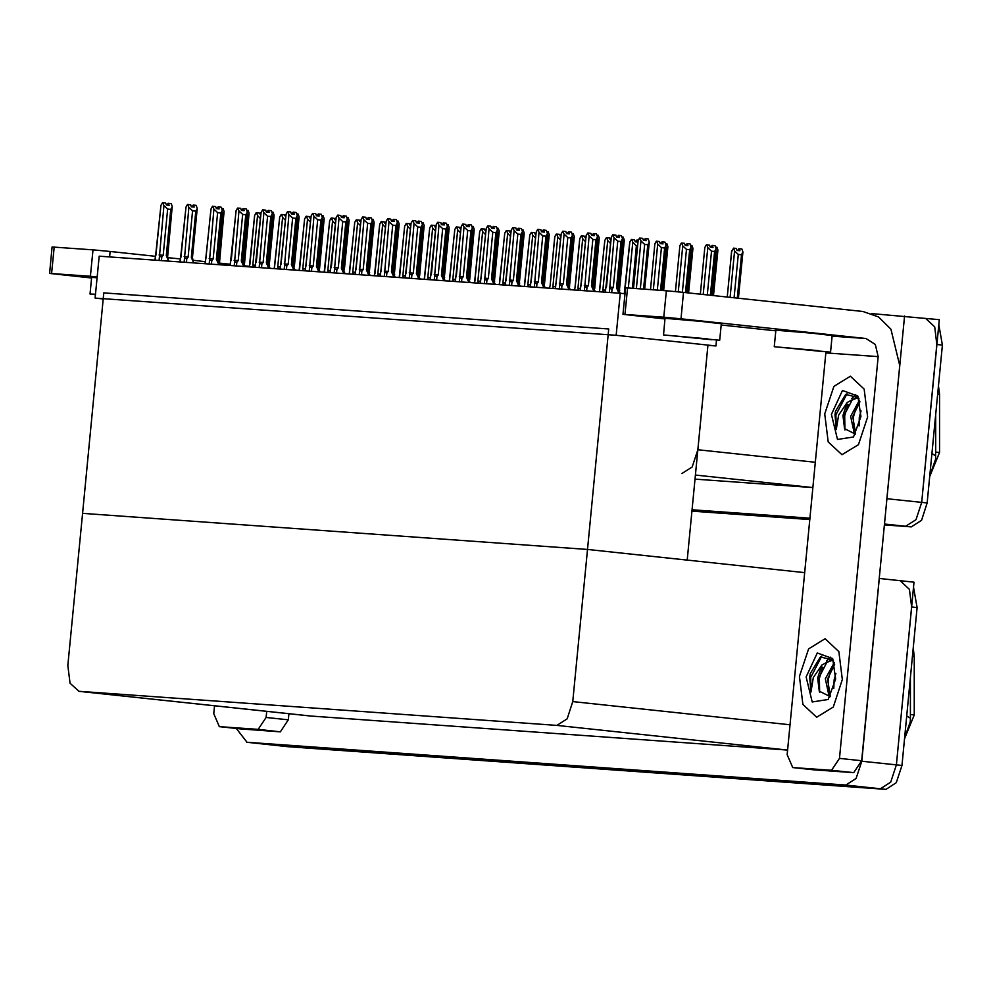 <?xml version="1.0" encoding="UTF-8"?>
<svg xmlns="http://www.w3.org/2000/svg" width="992" height="992" viewBox="0 0 992 992"><rect width="100%" height="100%" fill="white"/><g stroke="black" fill="none" stroke-linecap="round" stroke-linejoin="round"><path stroke-width="1.49" d="M681.913 473.556L692.18 466.972L697.847 449.723L707.891 345.39L715.926 345.96L716.484 340.194M871.745 313.633L939.25 319.672L921.655 502.398L916 519.647L905.721 526.231L884.418 524.706L905.721 526.231L916 519.647L921.655 502.398L936.857 344.484L934.65 326.839L925.958 318.73M809.807 519.386L691.945 510.979L809.807 519.386M809.918 518.171L692.056 509.764M904.605 315.977L886.65 501.543M695.008 479.173L812.87 487.58L695.404 475.007M938.494 385.652L939.511 394.184L939.511 452.451L929.752 476.47M95.158 298.133L616.168 335.296L620.211 293.297L99.2 256.134L95.158 298.133L103.168 298.989M620.211 293.297L624.96 293.806M616.168 335.296L715.926 345.96M707.891 345.39L687.208 560.096L587.462 549.432L82.522 513.422L103.751 292.925L608.691 328.935L587.462 549.432L82.522 513.422L67.878 665.545L70.072 683.19L79.025 691.312L556.884 725.4L567.151 718.816L572.806 701.567L587.462 549.432L804.673 572.644M879.247 578.472L913.967 582.18L896.371 764.894L890.717 782.155L880.45 788.727L281.083 745.959M879.334 578.472L861.738 761.186L856.084 778.447L845.804 785.032L246.958 742.314L236.294 728.463M309.888 715.988L787.586 750.076L556.884 725.4M913.223 648.148L914.227 656.679L914.227 714.947L904.468 738.966M935.729 452.054L935.729 414.321M938.767 324.644L942.4 345.067L927.198 502.981L921.543 520.242L911.264 526.826L884.405 524.904M809.782 519.585L691.92 511.178M900.686 581.238L909.379 589.335L911.586 606.98L896.371 764.894L890.717 782.155L880.45 788.727L281.331 745.996L246.698 742.289M914.227 714.947L910.458 714.55L910.458 676.817L910.458 718.258L906.688 715.951M913.496 587.14L917.129 607.575L901.914 765.489L896.26 782.738L885.98 789.322L286.626 746.554M738.308 254.51L734.601 250.976L733.609 248.136L736.374 248.434L737.093 250.455L739.858 250.753L739.152 248.732L741.917 249.029L742.909 251.869L741.495 254.845L738.308 254.51L734.142 297.761M742.884 252.365L738.457 298.22L742.822 252.824M737.329 298.108L741.495 254.845M734.601 250.976L730.137 297.34M733.609 248.136L731.612 251.757M731.637 251.274L727.26 297.03L731.712 250.778M738.693 250.629L738.879 248.707L737.738 250.53M738.866 250.654L739.052 248.719M704.866 247.454L700.377 294.153L704.866 247.454L706.391 244.801L709.54 245.123L710.247 247.144L713.012 247.442L712.306 245.421L710.892 247.219M711.847 247.318L712.033 245.396M712.306 245.421L715.083 245.718L716.05 249.042L714.649 251.534L711.462 251.199L707.259 294.897M712.206 245.408L712.033 247.343M711.462 251.199L707.755 247.665L703.254 294.463M706.763 244.826L707.755 247.665M715.976 249.513L711.562 295.356L716.05 249.042M710.446 295.232L714.649 251.534M715.567 247.095L716.906 247.244L717.898 250.083L716.484 253.059L715.666 252.972M713.521 295.566L717.811 251.038M712.405 295.442L716.484 253.059M710.024 246.512L711.227 246.636M690.556 245.309L691.895 245.458L692.887 248.298L691.461 251.286L690.655 251.199M688.597 292.9L692.8 249.252M687.468 292.776L691.461 251.286M685.013 244.726L686.216 244.85M665.545 243.536L666.884 243.672L667.876 246.512L666.45 249.5L665.644 249.414M667.852 247.008L663.636 290.569L667.79 247.467M662.507 290.482L666.45 249.5M660.002 242.941L661.205 243.065M687.196 243.635L685.881 245.433M686.836 245.532L687.022 243.61M679.855 245.681L675.44 291.549L679.855 245.681L681.38 243.015L684.53 243.338L685.236 245.359L688.002 245.656L687.295 243.635L687.01 245.557M687.295 243.635L690.06 243.933L691.04 247.268L689.638 249.748L686.452 249.414L682.335 292.231M686.452 249.414L682.744 245.88L678.33 291.822M681.752 243.04L682.744 245.88M690.965 247.727L686.638 292.69L691.04 247.268M685.509 292.566L689.638 249.748M654.844 243.896L650.442 289.627L654.844 243.896L656.369 241.23L659.506 241.552L660.226 243.586L662.991 243.871L662.284 241.85L660.87 243.648M661.825 243.747L662.011 241.825M662.284 241.85L665.049 242.147L666.016 245.483L664.628 247.963L661.441 247.628L657.349 290.123M662.185 241.85L661.999 243.772M661.441 247.628L657.733 244.094L653.331 289.838M656.741 241.254L657.733 244.094M665.954 245.942L661.676 290.433L666.016 245.483M660.548 290.346L664.628 247.963M637.918 241.924L636.901 240.039L635.86 241.862M636.814 241.961L637 240.052M637.273 240.064L638.352 240.176M637.174 240.064L636.988 241.986M624.315 293.731L624.39 292.938L624.092 293.706M624.39 292.938L629.734 243.102M629.833 242.11L631.358 239.444L634.496 239.766L635.215 241.8L637.906 242.085M637.534 245.966L636.43 245.842L632.338 288.337M636.43 245.842L632.722 242.308L628.32 288.052M631.73 239.469L632.722 242.308M599.317 291.809L599.379 291.164L599.131 291.797M599.379 291.164L604.723 241.316M604.822 240.324L606.348 237.658L609.485 237.981L610.936 240.089M605.318 290.16L602.95 289.949L603.297 292.094M603.607 292.119L603.359 291.437M610.601 243.561L607.712 240.535L602.95 289.949M606.72 237.696L607.712 240.535M645.222 240.56L645.408 238.638L644.081 240.436M645.036 240.535L645.222 238.626M638.067 240.684L633.466 288.412L638.067 240.684L639.592 238.018L642.729 238.34L643.436 240.374L646.214 240.672L645.408 238.638M645.494 238.638L648.272 238.936L649.239 242.271L647.838 244.764L644.651 244.416L640.373 288.908M644.701 289.218L649.177 242.73M644.651 244.416L640.956 240.882L636.356 288.622M639.952 238.043L640.956 240.882M643.572 289.131L647.838 244.764M616.54 287.792L617.681 287.965L618.673 292.553L616.54 287.792L620.992 241.527L617.805 241.192L613.354 287.457L612.014 289.032L609.745 288.573L609.361 292.528M618.673 292.553L618.611 293.186M605.393 292.243L611.208 237.448L612.734 234.794L614.098 237.658L609.745 288.573M617.904 288.846L622.418 238.551L621.414 235.712L618.648 235.414L619.355 237.435L616.59 237.138L615.883 235.116L613.106 234.819M622.319 239.506L617.656 287.953M622.393 239.035L620.992 241.527M617.805 241.192L614.098 237.658M613.354 287.457L609.348 287.072M605.777 288.288L605.12 292.218M606.459 286.874L606.087 287.593M618.19 237.311L618.376 235.389L617.235 237.212M611.208 237.448L611.122 238.44M618.648 235.414L618.363 237.336M258.168 729.418L266.141 717.501L288.3 719.87L280.339 731.786L258.168 729.418L219.344 726.652L241.254 728.996M280.339 731.786L241.515 729.021M288.3 719.87L288.895 713.744M49.6 273.47L52.142 247.008L54.163 247.095L51.609 273.544L49.6 273.47L91.624 278.07M97.204 276.892L90.446 276.322L92.988 249.86L54.163 247.095M92.988 249.86L110.149 251.46L109.628 256.878M249.153 266.315L245.086 265.868M230.057 264.269L219.889 263.178M205.133 261.603L193.118 260.326M180.197 258.937L167.908 257.622M155.496 256.308L110.149 251.46M90.446 276.322L51.609 273.544M214.532 705.796L213.764 713.769L219.344 726.652M266.724 711.376L266.141 717.501M842.344 679.52L838.86 651.583L825.096 638.761L808.579 648.892L799.453 676.457L802.937 704.407L816.701 717.228L833.218 707.098L842.344 679.52L833.218 707.098L816.701 717.228L802.937 704.407L799.453 676.457L808.579 648.892L825.096 638.761L838.86 651.583L842.344 679.52M867.616 417.024L864.131 389.087L850.367 376.253L833.85 386.384L824.724 413.962L828.221 441.899L841.985 454.733L858.489 444.602L867.616 417.024L858.489 444.602L841.985 454.733L828.221 441.899L824.724 413.962L833.85 386.384L850.367 376.253L864.131 389.087L867.616 417.024M831.556 770.325L839.517 758.409L861.688 760.777L853.728 772.694L831.556 770.325L792.732 767.548L814.63 769.891M853.728 772.694L814.891 769.916M861.688 760.777L899.744 365.577L890.94 329.195L878.503 317.006L862.953 311.525L683.538 292.355L680.983 318.816L865.954 338.582L875.279 344.472L878.218 356.599L839.517 758.409M622.988 314.365L625.53 287.916L627.539 287.99L624.997 314.452L622.988 314.365L665 318.965M680.983 318.816L663.822 317.217L666.376 290.768L627.539 287.99M666.376 290.768L683.538 292.355M663.822 317.217L624.997 314.452M721.172 324.967L775.843 330.807M878.218 356.599L825.84 352.854L787.152 754.664L792.732 767.548M825.84 352.854L825.902 351.937M621.872 237.001L623.261 237.15L624.253 239.99L622.827 242.978L622.021 242.891M616.33 236.418L617.607 236.555M620.273 293.31L618.376 289.242L619.516 289.404L624.154 240.944M619.752 290.296L619.492 289.416L619.74 290.296M618.376 289.242L622.827 242.978M596.862 235.216L598.25 235.364L599.242 238.204L597.816 241.192L597.01 241.106M591.319 234.633L592.596 234.769M595.262 291.512L593.365 287.457L594.506 287.618L599.143 239.171M594.741 288.511L594.481 287.63M593.365 287.457L597.816 241.192M571.851 233.442L573.227 233.579L574.232 236.418L572.806 239.407L571.987 239.32M566.308 232.847L567.585 232.984M570.251 289.738L568.354 285.671L569.495 285.832L574.132 237.386M569.718 286.725L569.47 285.845L569.718 286.725M568.354 285.671L572.806 239.407M597.308 237.72L592.646 286.18L593.662 290.768L591.53 286.006L595.981 239.742L592.794 239.407L588.343 285.671L587.004 287.246L584.734 286.787L584.35 290.743M593.662 290.768L593.6 291.4M580.382 290.458L586.198 235.662L587.723 233.008L589.087 235.873L584.734 286.787M591.53 286.006L592.67 286.18L597.407 236.766L596.403 233.926L593.638 233.628L594.344 235.65L591.579 235.352L590.86 233.331L588.095 233.033M597.37 237.249L595.981 239.742M592.794 239.407L589.087 235.873M588.343 285.671L584.325 285.299M580.754 286.502L580.109 290.433M586.198 235.662L581.076 285.808M593.179 235.526L593.365 233.604L592.224 235.426M593.638 233.628L593.352 235.55M572.297 235.935L567.635 284.394L568.639 288.982L566.506 284.233L570.97 237.956L567.784 237.621L563.332 283.886L561.98 285.46L559.724 285.002L559.339 288.957M568.639 288.982L568.59 289.614M555.371 288.672L561.187 233.889L562.712 231.223L564.076 234.087L559.724 285.002M567.635 284.394L572.384 234.98L571.392 232.14L568.627 231.843L569.334 233.864L566.568 233.566L565.849 231.545L563.084 231.248M572.359 235.476L570.97 237.956M567.883 285.274L566.506 284.233M567.784 237.621L564.076 234.087M563.332 283.886L559.314 283.514M555.743 284.716L555.098 288.647M568.168 233.74L568.354 231.818L567.213 233.641M561.187 233.889L561.088 234.868M568.627 231.843L568.342 233.765M547.286 234.149L542.624 282.608L543.628 287.196L541.496 282.447L545.96 236.17L542.773 235.836L538.321 282.1L536.97 283.675L534.713 283.216L534.328 287.172M543.628 287.196L543.566 287.829M530.36 286.886L536.176 232.103L537.701 229.437L539.065 232.302L534.713 283.216M541.496 282.447L542.636 282.608L547.373 233.194L546.381 230.355L543.616 230.057L544.323 232.078L541.545 231.793L540.838 229.76L538.073 229.462M547.348 233.69L545.96 236.17M542.773 235.836L539.065 232.302M538.321 282.1L534.304 281.728M530.732 282.931L530.088 286.874M536.176 232.103L531.055 282.236M543.157 231.954L543.244 230.032L542.19 231.855M543.616 230.057L543.331 231.979M522.276 232.364L517.613 280.835L518.618 285.411L516.485 280.662L520.936 234.397L517.762 234.05L513.298 280.314L511.959 281.889L509.702 281.43L509.318 285.386M518.618 285.411L518.556 286.043M505.337 285.101L511.165 230.318L512.69 227.652L514.054 230.516L509.702 281.43M516.485 280.662L517.626 280.823L522.362 231.409L521.37 228.569L518.605 228.272L519.312 230.305L516.534 230.008L515.828 227.974L513.062 227.676M522.338 231.905L520.936 234.397M517.762 234.05L514.054 230.516M513.298 280.314L509.293 279.942M505.722 281.145L505.077 285.088M518.134 230.169L518.233 228.247L517.179 230.07M511.165 230.318L511.066 231.31M518.605 228.272L518.32 230.194M97.129 277.698L91.686 277.438L90.086 293.979L95.48 294.76M95.53 294.227L90.086 293.979M830.54 352.135L832.127 335.594L812.051 333.225L775.905 330.187L774.306 346.716L830.54 352.135L774.306 346.716M822.777 351.552L779.687 347.237L818.685 350.697M719.696 340.293L721.296 323.752L701.208 321.383L665.062 318.345L663.474 334.874L719.696 340.293L663.474 334.874M711.946 339.71L668.844 335.395L707.854 338.855M858.96 398.536L856.22 397.68L847.131 402.541L838.562 415.102L836.268 429.524L835.028 414.78L835.524 411.184L845.668 394.419L858.427 397.569M831.457 414.445L842.506 390.476L857.894 396.031L860.895 416.541L853.517 436.988L837.533 439.419L831.457 414.445M847.131 402.541L842.89 415.499L844.527 428.718L855.513 434.087M857.311 397.879L852.116 399.962L843.981 415.623L844.527 428.718M859.94 401.723L852.785 416.566L855.612 433.913M859.494 400.111L850.578 416.33L854.62 434.744M861.118 410.924L859.382 417.272L859.035 425.965M856.865 405.517L853.529 416.752L853.728 430.788M855.712 394.717L851.719 398.573M848.061 404.575L844.738 415.809L844.948 429.97M847.044 393.688L835.934 414.867L836.268 429.524M833.689 661.032L830.936 660.176L821.86 665.037L813.291 677.598L810.985 692.032L809.757 677.276L810.241 673.692L820.396 656.915L833.144 660.077M806.174 676.941L817.234 652.972L832.61 658.527L835.624 679.036L828.233 699.496L812.262 701.914L806.174 676.941M821.86 665.037L817.619 678.007L819.243 691.226L830.242 696.582M832.028 660.387L826.844 662.458L818.71 678.119L819.243 691.226M834.669 664.231L827.514 679.061L830.341 696.421M834.222 662.606L825.307 678.826L829.337 697.24M835.834 673.419L834.111 679.768L833.764 688.46M831.581 668.013L828.258 679.247L828.444 693.284M830.44 657.212L826.435 661.069M822.79 667.07L819.454 678.317L819.677 692.466M821.773 656.183L810.662 677.375L810.985 692.032M546.84 231.657L548.216 231.806L549.221 234.645L547.795 237.621L546.976 237.534M541.297 231.062L542.574 231.198M545.228 287.953L543.331 283.886L544.484 284.059L549.184 235.129M549.122 235.6L544.459 284.059M543.331 283.886L547.795 237.621M521.829 229.871L523.206 230.02L524.198 232.86L522.784 235.836L521.966 235.749M516.286 229.276L517.564 229.412M520.217 286.167L518.32 282.1L519.461 282.274L524.111 233.814M519.696 283.154L519.448 282.274L519.696 283.154M518.32 282.1L522.784 235.836M496.818 228.086L498.195 228.234L499.187 231.074L497.773 234.05L496.955 233.963M491.276 227.49L492.553 227.627M495.206 284.382L493.309 280.314L494.45 280.488L499.1 232.029M494.686 281.368L494.438 280.488L494.686 281.368M493.309 280.314L497.773 234.05M634.979 241.155L636.182 241.279M609.968 239.37L610.998 239.481M584.958 237.584L585.987 237.696M491.474 278.876L492.615 279.037L493.607 283.625L491.474 278.876L495.926 232.612L492.751 232.264L488.287 278.529L486.948 280.104L484.679 279.645L484.307 283.6M493.607 283.625L493.545 284.258M480.326 283.315L486.154 228.532L487.68 225.866L489.044 228.743L484.679 279.645M492.85 279.93L497.352 229.623L496.36 226.784L493.582 226.486L494.301 228.52L491.524 228.222L490.817 226.188L488.052 225.903M497.265 230.59L492.602 279.025M497.327 230.119L495.926 232.612M492.751 232.264L489.044 228.743M488.287 278.529L484.282 278.157M480.711 279.372L480.066 283.303M486.154 228.532L481.033 278.678M493.123 228.396L493.222 226.461L492.168 228.284M493.582 226.486L493.309 228.408M472.254 228.805L467.579 277.264L468.596 281.84L466.463 277.09L470.915 230.826L467.74 230.479L463.276 276.756L461.937 278.318L459.668 277.872L459.296 281.815M468.596 281.84L468.534 282.484M455.316 281.53L461.144 226.746L462.669 224.093L464.033 226.957L459.668 277.872M466.463 277.09L467.604 277.252L472.341 227.838L471.349 224.998L468.571 224.7L469.29 226.734L466.513 226.436L465.806 224.415L463.028 224.118M472.316 228.334L470.915 230.826M467.74 230.479L464.033 226.957M463.276 276.756L459.271 276.371M455.7 277.586L455.055 281.517M456.022 276.892L456.37 276.185M468.112 226.61L468.199 224.676L467.158 226.498M461.144 226.746L461.044 227.738M468.571 224.7L468.298 226.622M447.231 227.019L442.568 275.478L443.585 280.066L441.452 275.305L445.904 229.04L442.717 228.706L438.266 274.97L436.926 276.532L434.657 276.086L434.273 280.029M443.585 280.066L443.523 280.699M430.305 279.756L436.133 224.961L437.646 222.307L439.022 225.172L434.657 276.086M442.568 275.478L447.33 226.052L446.338 223.212L443.56 222.927L444.267 224.948L441.502 224.651L440.795 222.63L438.018 222.332M447.305 226.548L445.904 229.04M442.816 276.359L441.452 275.305M442.717 228.706L439.022 225.172M438.266 274.97L434.26 274.586M430.689 275.801L430.044 279.732M431.371 274.387L430.999 275.106M443.102 224.824L443.188 222.89L442.147 224.725M436.133 224.961L436.034 225.953M443.56 222.927L443.288 224.837M574.306 290.024L574.368 289.379L574.108 290.011M574.368 289.379L574.69 288.684M575.05 287.953L579.712 239.531M579.812 238.539L581.337 235.885L584.474 236.208L585.925 238.303M580.308 288.387L577.939 288.164L578.274 290.309M578.596 290.334L578.348 289.664M585.59 241.775L582.701 238.75L577.939 288.164M581.709 235.91L582.701 238.75M549.295 288.238L549.357 287.593L549.097 288.226M549.357 287.593L549.68 286.899M550.039 286.18L554.702 237.745M554.801 236.753L556.326 234.1L559.463 234.422L560.914 236.518M555.297 286.601L552.928 286.378L553.263 288.523M553.586 288.548L553.325 287.878M560.579 239.99L557.69 236.964L552.928 286.378M556.698 234.124L557.69 236.964M524.284 286.452L524.346 285.808L524.086 286.44M524.346 285.808L529.691 235.96M529.79 234.968L531.315 232.314L534.452 232.636L535.903 234.732M530.286 284.816L527.918 284.592L528.252 286.738M528.562 286.762L528.314 286.093M535.568 238.204L532.679 235.178L527.918 284.592M531.675 232.339L532.679 235.178M471.795 226.3L473.184 226.449L474.176 229.288L472.75 232.264L471.944 232.178M466.265 225.705L467.542 225.841M470.196 282.596L468.298 278.541L469.439 278.702L474.089 230.243M469.675 279.583L469.414 278.702M468.298 278.541L472.75 232.264M446.784 224.514L448.173 224.663L449.165 227.503L447.739 230.491L446.933 230.404M441.242 223.919L442.531 224.056M445.185 280.81L443.288 276.756L444.428 276.917L449.078 228.458M444.664 277.81L444.404 276.917L444.664 277.81M443.288 276.756L447.739 230.491M421.774 222.729L423.162 222.878L424.154 225.717L422.728 228.706L421.922 228.619M416.231 222.134L417.508 222.27M420.174 279.025L418.277 274.97L419.653 276.024L424.13 226.213M419.393 275.119L424.068 226.672M418.277 274.97L422.728 228.706M396.763 220.943L398.152 221.092L399.144 223.932L397.718 226.92L396.912 226.833M391.22 220.36L392.497 220.497M395.163 277.239L393.266 273.184L394.407 273.346L399.044 224.899M394.642 274.238L394.382 273.358L394.63 274.238M393.266 273.184L397.718 226.92M371.752 219.158L373.141 219.306L374.133 222.146L372.707 225.134L371.901 225.048M366.209 218.575L367.486 218.711M370.152 275.466L368.255 271.399L369.396 271.56L374.034 223.113M369.632 272.453L369.371 271.572L369.619 272.453M368.255 271.399L372.707 225.134M559.947 235.798L560.976 235.91M534.936 234.013L535.965 234.124M509.925 232.24L510.942 232.339M484.914 230.454L485.931 230.553M459.904 228.668L460.92 228.78M422.22 225.234L417.558 273.693L418.574 278.281L416.442 273.519L420.893 227.255L417.706 226.92L413.255 273.184L411.916 274.747L409.646 274.3L409.262 278.256M418.574 278.281L418.512 278.913M405.294 277.971L411.11 223.175L412.635 220.522L413.999 223.386L409.646 274.3M416.442 273.519L417.582 273.693L422.319 224.279L421.327 221.439L418.55 221.142L419.256 223.163L416.491 222.865L415.784 220.844L413.007 220.546M422.294 224.762L420.893 227.255M417.706 226.92L413.999 223.386M413.255 273.184L409.25 272.8M405.678 274.015L405.021 277.946M411.11 223.175L405.988 273.321M418.091 223.039L418.277 221.117L417.136 222.94M418.55 221.142L418.277 223.051M391.431 271.734L392.572 271.907L393.564 276.495L391.431 271.734L395.882 225.469L392.696 225.134L388.244 271.399L386.905 272.974L384.636 272.515L384.251 276.47M393.564 276.495L393.502 277.128M380.283 276.185L386.099 221.39L387.624 218.736L388.988 221.6L384.636 272.515M392.795 272.788L397.308 222.493L396.304 219.654L393.539 219.356L394.246 221.377L391.48 221.08L390.774 219.058L387.996 218.761M397.209 223.448L392.547 271.895M397.284 222.977L395.882 225.469M392.696 225.134L388.988 221.6M388.244 271.399L384.239 271.014M380.668 272.23L380.01 276.16M393.08 221.253L393.266 219.331L392.125 221.154M386.099 221.39L386.012 222.382M393.539 219.356L393.254 221.278M372.198 221.662L367.536 270.122L368.553 274.71L366.42 269.948L370.872 223.684L367.685 223.349L363.233 269.613L361.894 271.188L359.625 270.729L359.24 274.685M368.553 274.71L368.491 275.342M355.272 274.4L361.088 219.616L362.613 216.95L363.977 219.815L359.625 270.729M366.42 269.948L367.561 270.122L372.298 220.708L371.293 217.868L368.528 217.57L369.235 219.592L366.47 219.294L365.75 217.273L362.985 216.975M372.26 221.204L370.872 223.684M367.685 223.349L363.977 219.815M363.233 269.613L359.216 269.241M355.644 270.444L355 274.375M361.088 219.616L355.967 269.75M368.069 219.468L368.255 217.546L367.114 219.368M368.528 217.57L368.243 219.492M347.188 219.877L342.525 268.336L343.53 272.924L341.397 268.175L345.861 221.898L342.674 221.563L338.222 267.828L336.871 269.402L334.614 268.944L334.23 272.899M343.53 272.924L343.48 273.556M330.262 272.614L336.077 217.831L337.602 215.165L338.966 218.029L334.614 268.944M341.397 268.175L342.538 268.336L347.274 218.922L346.282 216.082L343.517 215.785L344.224 217.806L341.459 217.508L340.74 215.487L337.974 215.19M347.25 219.418L345.861 221.898M342.674 221.563L338.966 218.029M338.222 267.828L334.205 267.456M330.634 268.658L329.989 272.602M331.316 267.245L330.956 267.964M343.058 217.682L343.244 215.76L342.104 217.583M336.077 217.831L335.978 218.81M343.517 215.785L343.232 217.707M322.177 218.091L317.514 266.55L318.519 271.138L316.386 266.389L320.85 220.125L317.663 219.778L313.212 266.042L311.86 267.617L309.603 267.158L309.219 271.114M318.519 271.138L318.457 271.771M305.251 270.828L311.066 216.045L312.592 213.379L313.956 216.244L309.603 267.158M316.386 266.389L317.527 266.55L322.264 217.136L321.272 214.297L318.506 213.999L319.213 216.02L316.436 215.735L315.729 213.702L312.964 213.404M322.239 217.632L320.85 220.125M317.663 219.778L313.956 216.244M313.212 266.042L309.194 265.67M305.623 266.873L304.978 270.816M311.066 216.045L305.945 266.191M318.048 215.896L318.134 213.974L317.08 215.797M318.506 213.999L318.221 215.921M499.274 284.667L499.336 284.022L499.075 284.654M499.336 284.022L504.68 234.174M504.779 233.182L506.292 230.528L509.442 230.851L510.892 232.959M505.275 283.03L502.907 282.807L503.242 284.952M503.552 284.977L503.304 284.307M510.558 236.431L507.668 233.393L502.907 282.807M506.664 230.553L507.668 233.393M474.263 282.881L474.325 282.236L474.064 282.869M474.325 282.236L474.994 280.835M474.635 281.542L479.669 232.388M479.756 231.396L481.281 228.743L484.431 229.065L485.882 231.173M480.264 281.244L477.896 281.034L478.231 283.166M478.541 283.191L478.293 282.522M485.547 234.645L482.645 231.607L477.896 281.034M481.653 228.768L482.645 231.607M449.252 281.108L449.314 280.451L449.054 281.083M449.314 280.451L454.658 230.603M454.745 229.623L456.27 226.957L459.42 227.28L460.858 229.388M455.254 279.459L452.885 279.248L453.22 281.381M453.53 281.406L453.282 280.736M460.524 232.86L457.634 229.822L452.885 279.248M456.642 226.982L457.634 229.822M424.229 279.322L424.291 278.665L424.043 279.31M424.291 278.665L429.648 228.83M429.734 227.838L431.26 225.172L434.397 225.494L435.848 227.602M430.23 277.673L427.862 277.462L428.209 279.608M428.519 279.62L428.271 278.95M435.513 231.074L432.624 228.036L427.862 277.462M431.632 225.196L432.624 228.036M399.218 277.537L399.28 276.892L399.032 277.524M399.28 276.892L404.624 227.044M404.724 226.052L406.249 223.386L409.386 223.708L410.837 225.816M405.22 275.888L402.851 275.677L403.198 277.822M403.508 277.834L403.26 277.165M410.502 229.288L407.613 226.25L402.851 275.677M406.621 223.411L407.613 226.25M346.741 217.384L348.118 217.521L349.122 220.36L347.696 223.349L346.878 223.262M341.198 216.789L342.476 216.926M345.142 273.68L343.244 269.613L344.385 269.774L349.023 221.328M349.097 220.856L344.36 269.787M343.244 269.613L347.696 223.349M321.73 215.599L323.107 215.748L324.111 218.587L322.685 221.563L321.867 221.476M316.188 215.004L317.465 215.14M320.118 271.895L318.221 267.828L319.598 268.882L324.074 219.071M319.35 267.989L324.012 219.542M318.221 267.828L322.685 221.563M296.72 213.813L298.096 213.962L299.088 216.802L297.674 219.778L296.856 219.691M291.177 213.218L292.454 213.354M295.108 270.109L293.21 266.042L294.351 266.216L299.001 217.756M299.063 217.285L294.339 266.216M293.21 266.042L297.674 219.778M271.709 212.028L273.085 212.176L274.077 215.016L272.664 217.992L271.845 217.905M266.166 211.432L267.443 211.569M270.097 268.324L268.2 264.256L269.34 264.43L273.99 215.971M269.576 265.31L269.328 264.43L269.576 265.31M268.2 264.256L272.664 217.992M246.686 210.242L248.074 210.391L249.066 213.23L247.64 216.206L246.834 216.12M241.155 209.647L242.432 209.783M245.086 266.538L243.189 262.483L244.565 263.525M244.565 263.537L248.98 214.185M243.189 262.483L247.64 216.206M221.675 208.456L223.064 208.605L224.056 211.445L222.63 214.433L221.824 214.346M216.132 207.861L217.422 207.998M220.075 264.752L218.178 260.698L219.554 261.752L223.969 212.4M218.178 260.698L222.63 214.433M434.893 226.883L435.91 226.994M409.87 225.097L410.899 225.209M384.859 223.312L385.888 223.423M359.848 221.526L360.877 221.638M334.837 219.74L335.866 219.852M309.826 217.955L310.856 218.066M297.166 216.306L292.504 264.777L293.508 269.353L291.375 264.604L295.827 218.339L292.652 217.992L288.188 264.256L286.849 265.831L284.592 265.372L284.208 269.328M293.508 269.353L293.446 269.985M280.228 269.043L286.056 214.26L287.581 211.594L288.945 214.458L284.592 265.372M291.375 264.604L292.516 264.765L297.253 215.351L296.261 212.511L293.496 212.214L294.202 214.247L291.425 213.95L290.718 211.916L287.953 211.631M297.228 215.847L295.827 218.339M292.652 217.992L288.945 214.458M288.188 264.256L284.183 263.884M280.612 265.1L279.967 269.03M286.056 214.26L280.934 264.405M293.024 214.123L293.124 212.189L292.07 214.012M293.496 212.214L293.21 214.136M266.364 262.818L267.505 262.979L268.497 267.567L266.364 262.818L270.816 216.554L267.642 216.206L263.178 262.471L261.838 264.046L259.569 263.599L259.197 267.542M268.497 267.567L268.435 268.2M255.217 267.257L261.045 212.474L262.57 209.82L263.934 212.685L259.569 263.599M267.741 263.872L272.242 213.565L271.25 210.726L268.472 210.428L269.192 212.462L266.414 212.164L265.707 210.143L262.942 209.845M272.155 214.532L267.493 262.967M272.217 214.061L270.816 216.554M267.642 216.206L263.934 212.685M263.178 262.471L259.172 262.099M255.601 263.314L254.956 267.245M256.283 261.888L255.924 262.62M268.014 212.338L268.113 210.403L267.059 212.226M261.045 212.474L260.946 213.466M268.472 210.428L268.2 212.35M247.144 212.747L242.47 261.206L243.486 265.794L241.354 261.032L245.805 214.768L242.631 214.421L238.167 260.698L236.828 262.26L234.558 261.814L234.186 265.757M243.486 265.794L243.424 266.426M230.206 265.484L236.034 210.688L237.559 208.035L238.923 210.899L234.558 261.814M241.354 261.032L242.494 261.194L247.231 211.78L246.239 208.94L243.462 208.655L244.181 210.676L241.403 210.378L240.696 208.357L237.919 208.06M247.206 212.276L245.805 214.768M242.631 214.421L238.923 210.899M238.167 260.698L234.162 260.313M230.59 261.528L229.946 265.459M230.913 260.834L231.26 260.127M243.003 210.552L243.09 208.618L242.048 210.453M236.034 210.688L235.935 211.68M243.462 208.655L243.189 210.564M222.121 210.961L217.459 259.42L218.476 264.008L216.343 259.247L220.794 212.982L217.608 212.648L213.156 258.912L211.817 260.474L209.548 260.028L209.163 263.984M218.476 264.008L218.414 264.641M205.195 263.698L211.023 208.903L212.536 206.249L213.912 209.114L209.548 260.028M217.459 259.42L222.22 209.994L221.228 207.167L218.451 206.869L219.158 208.89L216.392 208.593L215.686 206.572L212.908 206.274M222.196 210.49L220.794 212.982M217.707 260.301L216.343 259.247M217.608 212.648L213.912 209.114M213.156 258.912L209.151 258.528M205.58 259.743L204.935 263.674M217.992 208.766L218.079 206.832L217.037 208.667M211.023 208.903L210.924 209.895M218.451 206.869L218.178 208.779M197.11 209.176L192.448 257.635L193.465 262.223L191.332 257.461L195.784 211.197L192.597 210.862L188.145 257.126L186.806 258.701L184.537 258.242L184.152 262.198M193.465 262.223L193.403 262.855M180.184 261.913L186 207.117L187.525 204.464L188.889 207.328L184.537 258.242M191.332 257.461L192.473 257.635L197.21 208.221L196.218 205.381L193.44 205.084L194.147 207.105L191.382 206.807L190.675 204.786L187.897 204.488M197.185 208.704L195.784 211.197M192.597 210.862L188.889 207.328M188.145 257.126L184.14 256.742M180.569 257.957L179.912 261.888M186 207.117L180.879 257.263M192.981 206.981L193.167 205.059L192.026 206.882M193.44 205.084L193.167 207.006M166.321 255.676L167.462 255.849L168.454 260.437L166.321 255.676L170.773 209.411L167.586 209.076L163.134 255.341L161.795 256.916L159.526 256.457L159.142 260.412M168.454 260.437L168.392 261.07M155.174 260.127L160.989 205.332L162.514 202.678L163.878 205.542L159.526 256.457M167.685 256.73L172.199 206.435L171.194 203.596L168.429 203.298L169.136 205.319L166.371 205.022L165.664 203L162.886 202.703M172.1 207.39L167.437 255.837M172.174 206.919L170.773 209.411M167.586 209.076L163.878 205.542M163.134 255.341L159.129 254.969M155.558 256.172L154.901 260.102M160.989 205.332L155.868 255.477M167.97 205.195L168.156 203.273L167.016 205.096M168.429 203.298L168.144 205.22M374.207 275.751L374.269 275.106L374.021 275.739M374.269 275.106L374.951 273.705M374.951 273.68L379.614 225.258M379.713 224.266L381.238 221.6L384.375 221.923L385.826 224.031M380.209 274.114L377.84 273.891L378.188 276.036M378.498 276.061L378.25 275.379M385.491 227.503L382.602 224.477L377.84 273.891M381.61 221.638L382.602 224.477M349.196 273.966L349.258 273.321L348.998 273.953M349.258 273.321L354.603 223.473M354.702 222.481L356.227 219.827L359.364 220.15L360.815 222.245M355.198 272.329L352.83 272.106L353.164 274.251M353.487 274.276L353.239 273.606M360.48 225.717L357.591 222.692L352.83 272.106M356.599 219.852L357.591 222.692M324.186 272.18L324.248 271.535L323.987 272.168M324.248 271.535L329.592 221.687M329.691 220.695L331.216 218.042L334.354 218.364L335.804 220.46M330.187 270.543L327.819 270.32L328.154 272.465M328.476 272.49L328.216 271.82M335.47 223.932L332.58 220.906L327.819 270.32M331.588 218.066L332.58 220.906M299.175 270.394L299.237 269.75L298.976 270.382M299.237 269.75L304.581 219.902M304.68 218.91L306.206 216.256L309.343 216.578L310.794 218.686M305.176 268.758L302.808 268.534L303.143 270.68M303.453 270.704L303.205 270.035M310.459 222.146L307.57 219.12L302.808 268.534M306.565 216.281L307.57 219.12M274.164 268.609L274.226 267.964L273.966 268.596M274.226 267.964L279.57 218.116M279.67 217.124L281.182 214.47L284.332 214.793L285.783 216.901M280.166 266.972L277.797 266.761L278.132 268.894M278.442 268.919L278.194 268.249M285.448 220.373L282.559 217.335L277.797 266.761M281.554 214.495L282.559 217.335M249.153 266.823L249.215 266.178L248.955 266.811M249.215 266.178L249.885 264.777M249.897 264.765L254.56 216.33M254.646 215.351L256.172 212.685L259.321 213.007L260.772 215.115M255.155 265.186L252.786 264.976L253.121 267.108M253.431 267.133L253.183 266.464M260.437 218.587L257.536 215.549L252.786 264.976M256.544 212.71L257.536 215.549M697.847 449.723L815.3 462.272M884.492 523.962L911.264 526.826M887.022 498.691L927.198 502.981M939.511 394.184L937.688 393.985M939.511 452.451L935.741 452.054M246.958 742.314L287.134 746.604M845.804 785.032L885.98 789.322M861.738 761.186L901.914 765.489M79.025 691.312L310.409 716.038M572.806 701.567L790.029 724.768M914.227 656.679L912.417 656.481M935.716 455.911L931.959 453.443M942.4 345.067L936.857 344.484M910.445 718.406L910.296 721.767L904.568 738.036M917.129 607.575L911.586 606.98M612.014 289.032L611.655 292.69M832.077 336.164L865.954 338.582M587.004 287.246L586.644 290.904M561.98 285.46L561.633 289.118M536.97 283.675L536.622 287.333M511.959 281.889L511.612 285.547M486.948 280.104L486.601 283.762M461.937 278.318L461.59 281.988M436.926 276.532L436.567 280.203M411.916 274.747L411.556 278.417M386.905 272.974L386.545 276.632M361.894 271.188L361.534 274.846M336.871 269.402L336.524 273.06M311.86 267.617L311.513 271.275M286.849 265.831L286.502 269.489M261.838 264.046L261.491 267.704M236.828 262.26L236.48 265.93M211.817 260.474L211.457 264.145M186.806 258.701L186.446 262.359M161.795 256.916L161.436 260.574M78.765 691.288L310.149 716.013M935.741 414.272L935.568 459.271L929.839 475.54M286.874 746.579L281.331 745.996M713.546 295.566L717.873 250.579M688.622 292.9L692.862 248.794M629.759 242.606L624.712 292.256M604.748 240.833L599.701 290.47M644.713 289.218L649.239 242.271M606.434 286.874L611.146 237.956M219.22 726.64L241.378 729.008M792.596 767.535L814.767 769.904M619.516 289.404L624.228 240.486M599.218 238.7L594.729 288.511M569.495 285.832L574.207 236.914M592.67 286.18L592.894 287.06M561.112 234.385L556.066 284.022M542.636 282.608L542.872 283.501M517.626 280.823L517.861 281.716M511.091 230.826L506.044 280.463M519.461 282.274L524.173 233.343M494.45 280.488L499.162 231.57M467.604 277.252L467.84 278.144M456.357 276.173L461.069 227.255M431.346 274.387L436.058 225.469M575.025 287.965L579.737 239.047M550.014 286.18L554.726 237.262M529.716 235.476L524.669 285.113M474.151 229.784L469.675 279.595M444.428 276.917L449.14 227.999M394.407 273.346L399.119 224.428M369.396 271.56L374.108 222.642M417.582 273.68L417.806 274.573M386.037 221.898L380.978 271.535M367.561 270.122L367.784 271.002M342.538 268.336L342.773 269.229M331.303 267.257L336.003 218.327M317.527 266.55L317.762 267.443M504.705 233.69L499.646 283.328M474.982 280.823L479.694 231.905M454.683 230.119L449.624 279.756M429.672 228.334L424.613 277.983M404.649 226.56L399.602 276.198M269.34 264.43L274.052 215.512M244.33 262.644L249.042 213.726M219.319 260.859L224.031 211.941M292.516 264.765L292.752 265.658M256.258 261.9L260.97 212.982M242.494 261.194L242.73 262.086M231.248 260.115L235.96 211.197M210.949 209.411L205.89 259.048M192.473 257.635L192.696 258.515M379.638 224.775L374.592 274.412M354.628 222.989L349.581 272.626M329.617 221.204L324.57 270.841M304.606 219.418L299.559 269.055M279.595 217.632L274.536 267.27M254.584 215.847L249.525 265.484"/></g></svg>
